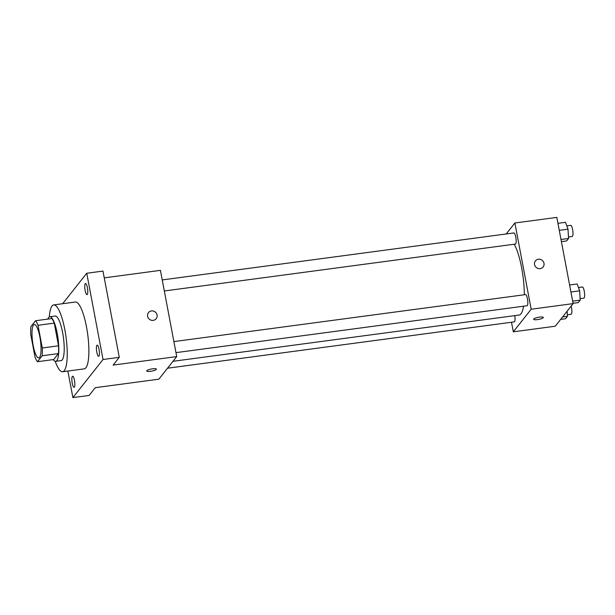 <?xml version="1.0" encoding="UTF-8"?>
<svg xmlns="http://www.w3.org/2000/svg" width="615" height="615" viewBox="0 0 615 615"><rect width="100%" height="100%" fill="white"/><g stroke="black" fill="none" stroke-linecap="round" stroke-linejoin="round"><path stroke-width="0.92" d="M39.875 336.982A16.859 3.982 82.4 0 1 38.753 357.93A16.859 3.982 82.4 0 1 32.58 341.748A16.859 3.982 82.4 0 1 34.286 324.512A16.859 3.982 82.4 0 1 39.875 336.982M35.562 320.73L30.865 326.673A21.756 5.135 82.4 0 0 30.75 334.46L35.04 357.154A21.756 5.135 82.4 0 0 37.484 361.712L42.181 355.77A21.756 5.135 82.4 0 0 42.297 347.975L38.007 325.289A21.756 5.135 82.4 0 0 35.562 320.73L51.798 318.562A21.756 5.135 82.4 0 1 54.243 323.121L38.007 325.289M37.484 361.712L53.72 359.537L58.417 353.594L42.181 355.77M54.243 323.121L58.533 345.807L42.297 347.975M58.533 345.807A21.756 5.135 82.4 0 1 58.417 353.594M53.274 359.598A22.478 5.312 -97.6 0 0 55.734 361.328A22.478 5.312 -97.6 0 0 56.834 360.613A22.478 5.312 -97.6 0 0 57.649 335.859A22.478 5.312 -97.6 0 0 49.784 316.771A22.478 5.312 -97.6 0 0 47.862 319.085M49.784 316.771L55.189 316.049A22.478 5.312 82.4 0 1 62.638 332.677A22.478 5.312 82.4 0 1 62.246 359.89A22.478 5.312 82.4 0 1 61.146 360.605L55.734 361.328M49.3 316.94A33.71 7.964 82.4 0 1 53.705 304.909A33.71 7.964 82.4 0 1 64.867 329.855A33.71 7.964 82.4 0 1 62.638 371.744A33.71 7.964 82.4 0 1 55.227 361.297M53.705 304.909L75.353 302.019A33.71 7.964 82.4 0 1 86.515 326.965A33.71 7.964 82.4 0 1 84.278 368.854L62.638 371.744M85.254 283.684A5.62 1.33 82.4 0 1 85.531 283.507A5.62 1.33 82.4 0 1 87.584 288.896A5.62 1.33 82.4 0 1 87.015 294.639A5.62 1.33 82.4 0 1 85.047 289.873A5.62 1.33 82.4 0 1 85.254 283.684M96.909 345.346A5.62 1.33 82.4 0 1 97.178 345.169A5.62 1.33 82.4 0 1 99.238 350.558A5.62 1.33 82.4 0 1 98.669 356.308A5.62 1.33 82.4 0 1 96.701 351.534A5.62 1.33 82.4 0 1 96.909 345.346M72.339 376.403A5.62 1.33 82.4 0 1 72.616 376.226A5.62 1.33 82.4 0 1 74.676 381.623A5.62 1.33 82.4 0 1 74.1 387.365A5.62 1.33 82.4 0 1 72.132 382.599A5.62 1.33 82.4 0 1 72.339 376.403M67.865 371.045L72.893 397.613L103.036 359.498L86.738 273.252L62.653 303.718M72.893 397.613L89.121 395.445L95.264 387.681L158.855 379.186L176.72 356.592L113.129 365.095L119.272 357.33L103.036 359.498M152.528 368.823A4.92 1.061 -10.7 0 1 156.379 369.146A4.92 1.061 -10.7 0 1 151.751 371.106A4.92 1.061 -10.7 0 1 146.716 370.976A4.92 1.061 -10.7 0 1 152.528 368.823M119.272 357.33L102.974 271.084L86.738 273.252M176.72 356.592L160.423 270.354L104.258 277.857M148.476 312.597A4.92 4.659 -141.7 0 1 157.071 315.011A4.92 4.659 -141.7 0 1 149.445 319.3A4.92 4.659 -141.7 0 1 153.427 311.075A4.92 4.659 -141.7 0 1 156.187 318.693M156.379 369.146A4.92 1.061 -10.7 0 1 151.744 371.099A4.92 1.061 -10.7 0 1 146.716 370.968M514.202 244.224A37.984 8.971 82.4 0 1 521.651 267.863A37.984 8.971 82.4 0 1 524.318 294.754M523.557 306.193A37.984 8.971 82.4 0 1 519.129 315.049L172.992 361.305M164.32 290.98L515.401 244.063A5.62 1.33 -97.6 0 0 515.977 238.32A5.62 1.33 -97.6 0 0 513.917 232.931L162.229 279.925M514.778 315.633A5.62 1.33 82.4 0 1 514.278 321.883L167.526 368.216M173.884 341.586L525.564 294.593A5.62 1.33 82.4 0 1 527.432 298.752A5.62 1.33 82.4 0 1 527.055 305.732L175.967 352.641M511.503 322.252L513.317 331.823L531.176 309.23L514.886 222.991L506.207 233.954M531.176 309.23L573.119 303.625L555.253 326.219L513.317 331.823M539.455 317.117A4.92 1.061 -10.7 0 1 543.314 317.44A4.92 1.061 -10.7 0 1 538.679 319.4A4.92 1.061 -10.7 0 1 533.651 319.27A4.92 1.061 -10.7 0 1 539.455 317.117M573.119 303.625L556.821 217.387L514.886 222.991M535.411 260.891A4.92 4.659 -141.7 0 1 543.998 263.305A4.92 4.659 -141.7 0 1 536.38 267.594A4.92 4.659 -141.7 0 1 540.354 259.369A4.92 4.659 -141.7 0 1 543.122 266.987M543.314 317.44A4.92 1.061 -10.7 0 1 538.679 319.4A4.92 1.061 -10.7 0 1 533.651 319.27M561.403 241.633L566.63 240.934L568.567 238.489L568.006 229.18L565.508 222.322L557.943 223.33M568.567 238.489L561.003 239.496M568.006 229.18L559.273 230.348M566.799 225.859L570.735 225.336A5.62 1.33 82.4 0 1 572.596 229.495A5.62 1.33 82.4 0 1 572.227 236.475L568.475 236.975M573.057 303.295L578.285 302.595L580.214 300.151L579.653 290.841L577.162 283.984L569.598 284.991M580.214 300.151L572.657 301.166M579.653 290.841L570.928 292.01M578.446 287.528L582.39 286.997A5.62 1.33 82.4 0 1 584.25 291.156A5.62 1.33 82.4 0 1 583.881 298.137L580.122 298.636M560.642 319.4L565.508 318.747L567.445 316.302L567.138 311.19M567.445 316.302L562.579 316.956M571.197 306.055A5.62 1.33 82.4 0 1 571.473 307.308A5.62 1.33 82.4 0 1 571.104 314.288L567.353 314.788"/></g></svg>
